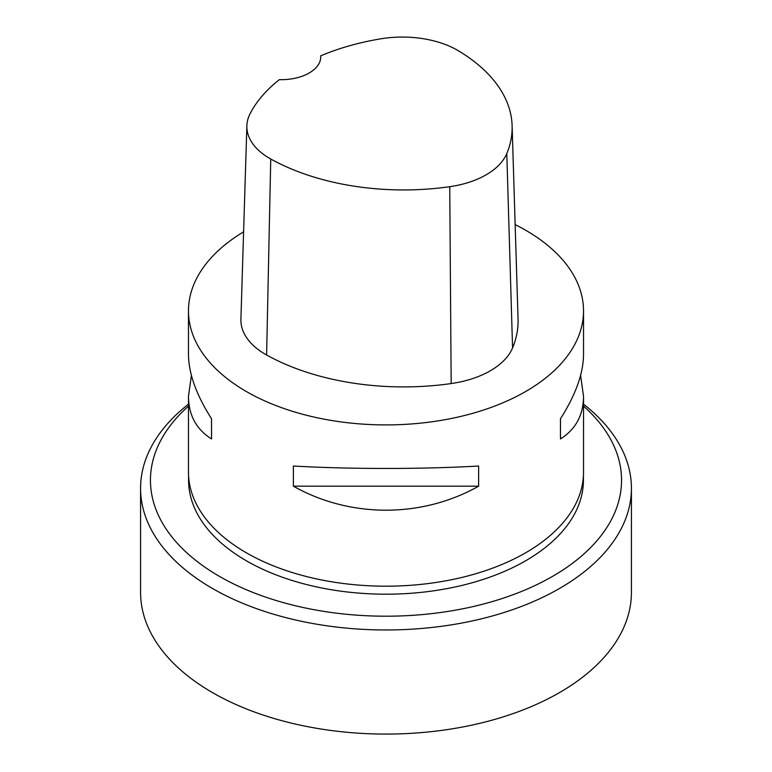 <?xml version="1.0" encoding="UTF-8"?>
<svg xmlns="http://www.w3.org/2000/svg" width="772" height="772" viewBox="0 0 772 772"><rect width="100%" height="100%" fill="white"/><g stroke="black" fill="none" stroke-linecap="round" stroke-linejoin="round"><path stroke-width="1.16" d="M188.474 406.13A235.547 135.988 0 0 0 219.441 576.375A235.547 135.988 0 0 0 534.253 585.89A235.547 135.988 0 0 0 583.526 406.13M583.42 475.755L583.42 480.213A197.42 113.976 180 0 1 461.55 585.514A197.42 113.976 180 0 1 246.403 560.81A197.42 113.976 180 0 1 188.58 480.213L188.58 475.755M140.581 488.28L140.581 592.394A245.419 141.691 0 0 0 212.464 692.581A245.419 141.691 0 0 0 479.914 723.296A245.419 141.691 0 0 0 631.419 592.394L631.419 488.28A245.419 141.691 180 0 1 479.914 619.183A245.419 141.691 180 0 1 212.464 588.467A245.419 141.691 180 0 1 140.581 488.28A245.419 141.691 180 0 1 188.474 404.181M583.526 404.181A245.419 141.691 180 0 1 631.419 488.28M320.708 55.825A191.562 110.599 180 0 1 380.779 38.822A77.991 45.027 180 0 1 458.52 50.855A191.562 110.599 180 0 1 512.106 125.624L518.06 319.097A197.526 114.034 180 0 1 512.569 347.892A83.945 48.462 180 0 1 451.176 383.559A197.526 114.034 180 0 1 266.61 355.004A83.945 48.462 180 0 1 240.912 319.232L246.866 125.768A77.991 45.027 180 0 1 250.032 113.831A191.562 110.599 180 0 1 279.377 79.651A39.507 22.803 180 0 0 320.756 56.867A39.507 22.803 180 0 0 320.708 55.825L320.708 57.948M512.106 125.624A191.562 110.599 180 0 1 506.789 153.551A77.991 45.027 180 0 1 449.748 186.689A191.562 110.599 180 0 1 270.74 158.993A77.991 45.027 180 0 1 246.866 125.768M515.156 224.594A197.526 114.034 180 0 1 525.664 230.239A197.526 114.034 180 0 1 583.526 310.875L583.526 354.435C583.371 373.416 575.68 394.859 560.462 418.771L560.462 438.94C575.68 429.367 583.371 415.172 583.526 396.335L583.526 472.146A197.526 114.034 180 0 1 386 586.189A197.526 114.034 180 0 1 188.474 472.146L188.474 396.335C188.629 415.172 196.32 429.367 211.538 438.94L211.538 418.771C196.32 394.859 188.629 373.416 188.474 354.435L188.474 310.875A197.526 114.034 180 0 1 243.605 231.841M583.526 310.875A197.526 114.034 180 0 1 386 424.909A197.526 114.034 180 0 1 188.474 310.875M191.408 375.385L188.474 396.335M293.379 486.186C350.198 518.195 421.802 518.195 478.621 486.186L478.621 466.027C421.802 469.26 350.198 469.26 293.379 466.027L293.379 486.186L478.621 486.186M583.526 396.335L580.592 375.385M560.462 438.94L560.462 418.771M211.538 418.771L211.538 438.94M506.789 153.551L512.569 347.892M449.748 186.689L451.176 383.559M270.74 158.993L266.61 355.004"/></g></svg>
